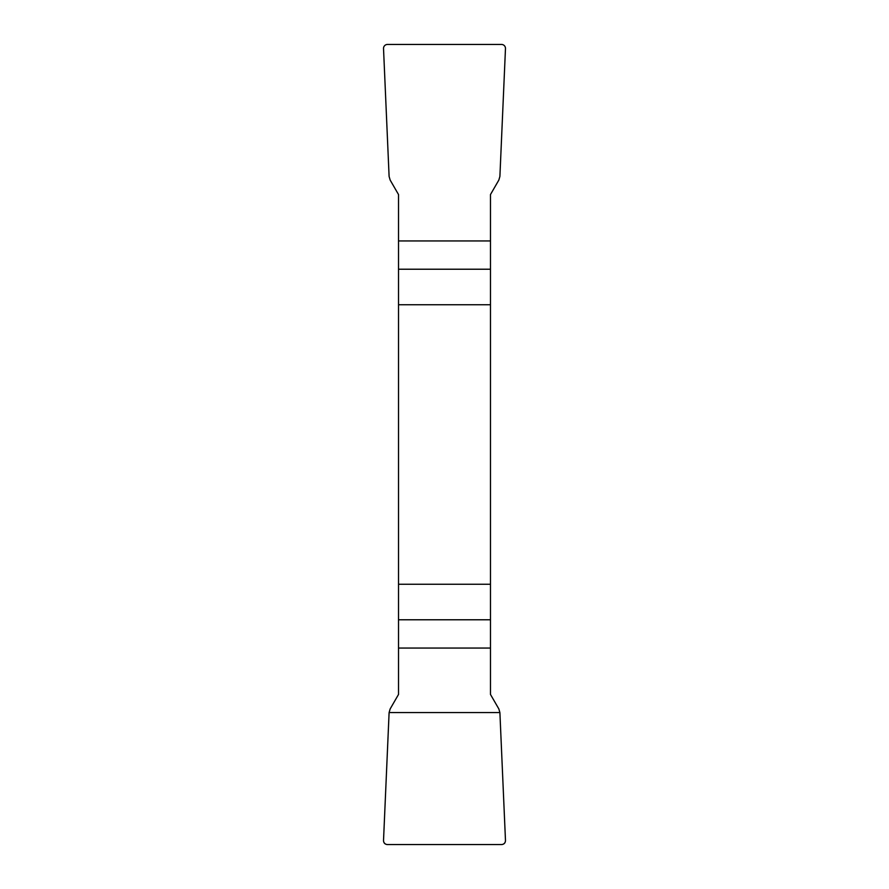 <?xml version="1.0" encoding="UTF-8"?>
<svg xmlns="http://www.w3.org/2000/svg" width="889" height="889" viewBox="0 0 889 889"><rect width="100%" height="100%" fill="white"/><g stroke="black" fill="none" stroke-linecap="round" stroke-linejoin="round"><path stroke-width="1.33" d="M398.516 304.749L490.484 304.749L490.484 194.547L498.829 180.089L499.896 176.444L505.474 48.595A4.056 4.001 135.6 0 0 501.507 44.45L387.493 44.45A4.056 4.001 44.4 0 0 383.526 48.595L389.104 176.444L390.171 180.089L398.516 194.547L398.516 694.453L390.171 708.911L389.104 712.556L383.526 840.405A4.056 4.001 -44.4 0 0 387.493 844.55L501.507 844.55A4.056 4.001 -135.6 0 0 505.474 840.405L499.896 712.556L498.829 708.911L490.484 694.453L490.484 584.251L398.516 584.251M490.484 304.749L490.484 584.251M505.474 840.372C505.408 842.983 504.074 844.372 501.474 844.55L387.526 844.55C384.926 844.372 383.592 842.983 383.526 840.372L389.104 712.556L499.896 712.556L505.474 840.372M490.484 269.223L398.516 269.223M398.516 240.941L490.484 240.941M398.516 619.777L490.484 619.777M490.484 648.059L398.516 648.059"/></g></svg>
